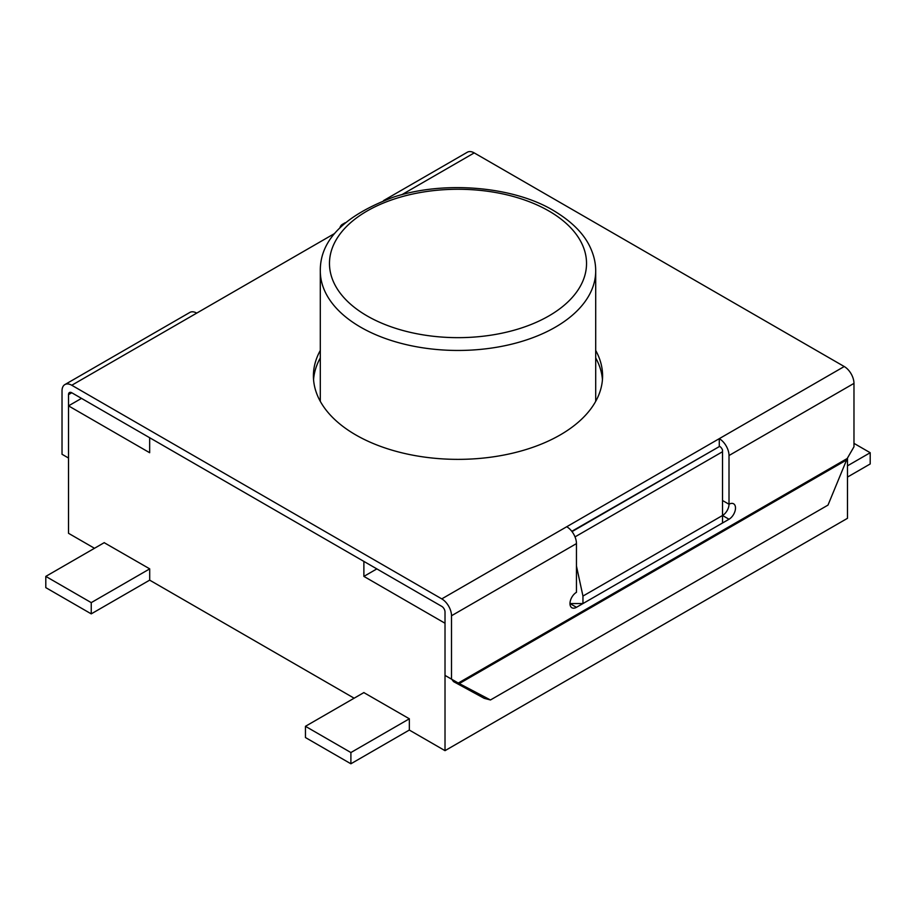 <?xml version="1.0" encoding="UTF-8"?>
<svg xmlns="http://www.w3.org/2000/svg" width="916" height="916" viewBox="0 0 916 916"><rect width="100%" height="100%" fill="white"/><g stroke="black" fill="none" stroke-linecap="round" stroke-linejoin="round"><path stroke-width="1.37" d="M575.03 536.879L722.518 451.725L722.518 522.99L582.954 603.564L569.981 603.564L576.462 607.308L729.01 519.246A9.183 5.301 120 0 0 735.01 511.151A9.183 5.301 120 0 0 733.602 503.8A9.183 5.301 120 0 0 729.01 504.247L729.01 455.527A13.774 7.946 60 0 0 719.278 438.661L844.231 366.526L474.225 152.903A13.774 7.946 -120 0 0 467.343 152.216L383.564 200.581M576.462 566.088L582.954 596.076L722.518 515.49L729.01 519.246M582.954 596.076L582.954 603.564M722.518 451.725L722.518 450.019A4.591 2.645 -120 0 0 719.655 446.378L571.802 531.303M376.854 568.893L363.881 576.393L445.016 623.246L445.016 750.662L847.483 518.307L847.483 458.023M81.501 398.38L68.517 405.868L149.663 452.722L149.663 437.722L363.881 561.405L363.881 576.393M68.517 405.868L68.517 533.295L94.485 548.283M354.137 698.198L149.697 580.16L149.697 568.847L104.195 542.684M350.897 752.54L305.452 726.308L305.452 737.552L350.897 763.784L350.897 752.54L409.349 718.797L363.847 692.599M409.349 718.751L409.349 730.075L445.016 750.662M847.483 465.832L870.2 452.722L870.2 463.965L847.483 477.076M870.2 452.722L853.975 443.355M350.897 763.784L409.349 730.029M305.452 726.308L363.938 692.542M91.245 602.625L91.245 613.869L45.8 587.637L45.8 576.393L91.245 602.625L149.697 568.882M91.245 613.869L149.697 580.126M45.8 576.393L104.287 542.627M719.278 446.161L719.278 438.661L566.729 526.734A13.774 7.946 60 0 1 576.462 543.6L576.462 592.32A9.183 5.301 120 0 0 570.473 600.415A9.183 5.301 120 0 0 571.882 607.766A9.183 5.301 120 0 0 576.462 607.308M334.661 233.477L71.769 385.258L441.775 598.881L566.729 526.734M71.769 385.258A13.774 7.946 -120 0 0 64.876 384.583A13.774 7.946 -120 0 0 62.025 390.88L62.025 454.279L68.517 458.023L68.517 394.624A4.591 2.645 -120 0 1 69.467 392.529A4.591 2.645 -120 0 1 71.769 392.758L441.775 606.381A4.591 2.645 60 0 1 445.016 612.003L445.016 675.39L458.275 683.05L451.783 679.306L453.557 681.63L484.198 698.324L490.461 699.973L828.007 505.094L847.208 458.504L458.275 683.05L490.461 699.973M576.462 543.6L451.508 615.747L451.508 679.145M451.508 615.747A13.774 7.946 -120 0 0 441.775 598.881M847.208 458.504L853.975 446.779L853.975 383.38A13.774 7.946 -120 0 0 844.231 366.526M595.698 357.927A144.591 83.482 180 0 1 602.442 379.636M313.558 379.636A144.591 83.482 180 0 1 320.302 357.927M595.698 350.439A144.591 83.482 180 0 1 602.591 375.892A144.591 83.482 180 0 1 458 459.363A144.591 83.482 180 0 1 313.409 375.892A144.591 83.482 180 0 1 320.302 350.439M339.962 227.603A13.774 7.946 60 0 1 342.389 224.363A13.774 7.946 60 0 1 343.981 223.79M64.876 384.583L189.841 312.436A13.774 7.946 60 0 1 196.722 313.112M722.518 500.502L729.01 504.247A9.183 5.301 -60 0 1 722.518 515.49M457.691 682.718L453.557 681.63M572.031 531.612L719.655 446.378M595.698 401.345L595.698 270.953A137.698 79.497 180 0 1 510.693 344.405A137.698 79.497 180 0 1 360.629 327.172A137.698 79.497 180 0 1 320.302 270.953L320.302 401.345M548.879 210.989A128.526 74.196 180 0 1 491.262 335.13A128.526 74.196 180 0 1 333.859 244.251A128.526 74.196 180 0 1 548.879 210.989M474.225 152.903L401.838 194.696M71.769 392.758L68.517 394.624M853.975 383.38L729.01 455.527M845.892 460.382L459.821 683.267M595.698 270.953C595.721 263.361 594.037 255.804 590.648 248.27C584.477 234.244 572.088 221.661 553.47 210.531C513.372 186.429 444.363 180.349 393.64 197.077C344.382 215.523 319.936 240.152 320.302 270.953M345.16 222.76L342.389 224.363"/></g></svg>
